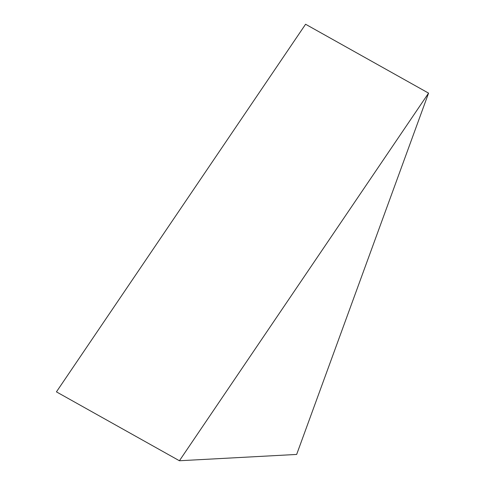 <?xml version="1.0" encoding="UTF-8"?>
<svg xmlns="http://www.w3.org/2000/svg" width="485" height="485" viewBox="0 0 485 485"><rect width="100%" height="100%" fill="white"/><g stroke="black" fill="none" stroke-linecap="round" stroke-linejoin="round"><path stroke-width="0.73" d="M179.414 460.75L56.43 391.868L305.586 24.25L428.57 93.132L296.656 454.439L179.414 460.75L428.57 93.132"/></g></svg>
